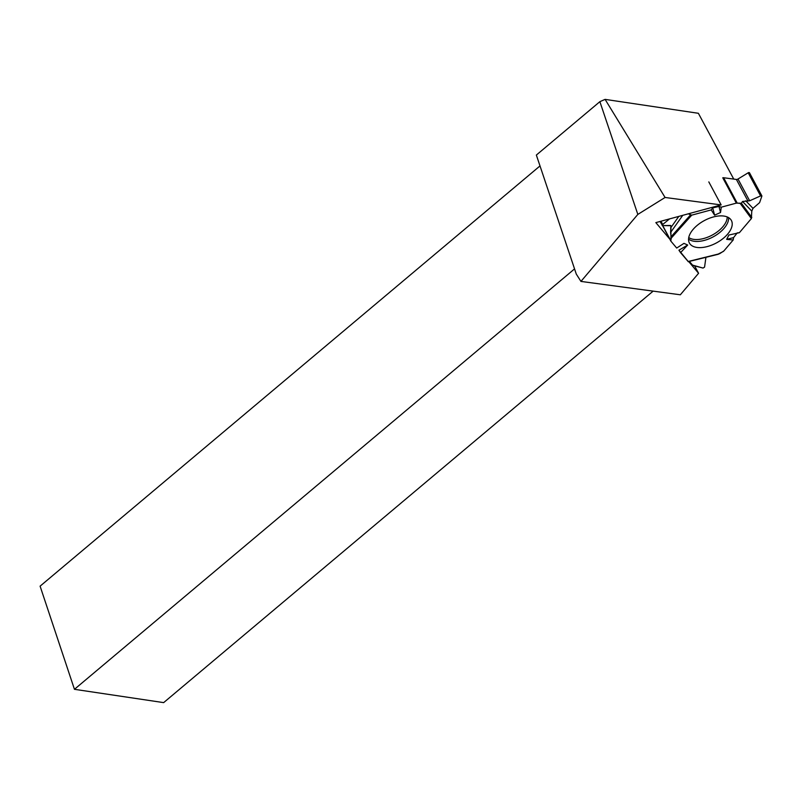 <?xml version="1.0" encoding="UTF-8"?>
<svg xmlns="http://www.w3.org/2000/svg" width="802" height="802" viewBox="0 0 802 802"><rect width="100%" height="100%" fill="white"/><g stroke="black" fill="none" stroke-linecap="round" stroke-linejoin="round"><path stroke-width="1.2" d="M748.186 172.791L737.99 179.016A1.774 0.952 151.8 0 1 736.386 179.447L723.615 177.733L737.178 203.046L740.226 203.457L741.369 203.227L742.522 201.472L749.649 200.781L760.577 195.909L748.186 172.791A1.043 0.561 -28.2 0 1 749.489 172.961M712.717 207.868L718.973 206.455L720.527 212.51L714.582 215.167L712.717 207.868L711.214 209.903L691.735 215.157L688.266 213.833L691.735 215.157L711.214 209.903L712.717 207.868L718.973 206.455L721.279 207.187L736.336 203.127L741.369 203.227L742.522 201.472L749.649 200.781L760.577 195.909L761.88 196.089L759.594 202.645L752.998 208.35L751.785 211.106L751.384 218.555L739.384 232.69L728.878 235.036L726.672 239.367L733.188 239.988L733.579 237.603L726.672 239.367M691.735 215.157L671.304 238.064L670.582 232.49L670.923 225.703L662.482 225.603L660.046 221.482M736.978 233.232L733.579 237.603M717.81 254.274L723.183 251.527A1.935 1.033 151.8 0 0 723.905 250.916L733.188 239.988M692.136 264.991L689.379 261.412L692.768 265.382L703.033 268.068L704.567 267.126L705.93 257.322L704.567 267.126L703.033 268.068L692.136 264.991M680.557 252.64L678.923 250.184L687.695 245.031L680.557 252.64L688.226 261.582M678.923 250.184L688.196 261.482M671.304 238.064L670.793 240.66A1.935 1.033 151.8 0 0 670.843 241.101A1.935 1.033 151.8 0 0 670.913 241.191L676.698 248.059L683.966 243.367L687.695 245.031M718.973 206.455L721.279 207.187L736.336 203.127L722.762 177.803A1.935 1.033 151.8 0 1 723.615 177.733M760.577 195.909L761.88 196.089L759.594 202.645L752.998 208.35L751.785 211.106L751.384 218.555L739.384 232.69L737.218 232.911L733.579 237.603L733.188 239.988L723.905 250.916L719.625 253.713L717.499 254.244M737.178 203.046A1.935 1.033 151.8 0 0 736.336 203.127M660.958 221.232L662.703 224.49L669.57 218.896L662.703 224.49L662.482 225.603L670.412 225.462L670.963 226.084L670.913 241.191L676.698 248.059M720.527 212.51L721.279 207.187M711.214 209.903L714.582 215.167M730.582 219.307A23.829 12.702 -28.2 0 1 731.103 220.009A23.829 12.702 -28.2 0 1 716.386 242.946A23.829 12.702 -28.2 0 1 689.139 242.495A23.829 12.702 -28.2 0 1 703.675 220.941A23.829 12.702 -28.2 0 1 730.582 219.307M662.703 224.49L662.181 225.462M733.74 179.087L698.382 113.293L605.099 99.378L665.079 197.472L637.831 214.415L580.949 281.412L680.337 294.785L698.582 273.281L688.707 261.572M580.949 281.412L576.297 274.104L536.358 155.057L599.876 101.664L637.831 214.415M665.079 197.472L721.148 204.921L655.846 222.615L669.81 239.166M653.149 291.126L163.648 702.622L74.446 689.309L40.1 586.162L540.007 165.924M74.446 689.309L574.543 268.901M605.099 99.378L599.876 101.664M694.612 265.863L698.582 273.281M708.808 181.904L721.148 204.921M745.73 200.791L752.998 208.35M751.785 211.106L742.522 201.472M670.582 228.009L678.813 216.39M682.753 215.327L670.582 232.49M670.803 240.991L662.552 225.603L670.843 241.101M727.203 216.941A22.596 12.05 -28.2 0 1 712.186 235.106A22.596 12.05 -28.2 0 1 688.738 237.552M737.99 179.016L749.649 200.781M736.386 179.447L747.985 201.091M670.642 225.492L670.963 226.084M662.723 225.603L670.793 240.66M719.625 253.713L688.046 261.522M740.226 203.457L751.384 218.555M728.577 217.623A23.288 12.411 -28.2 0 1 713.138 236.881A23.288 12.411 -28.2 0 1 688.547 239.076M741.369 203.227L751.815 217.362M671.304 236.48L690.442 215.026M718.482 254.214L688.236 261.693M761.88 195.899L749.459 172.731"/></g></svg>
